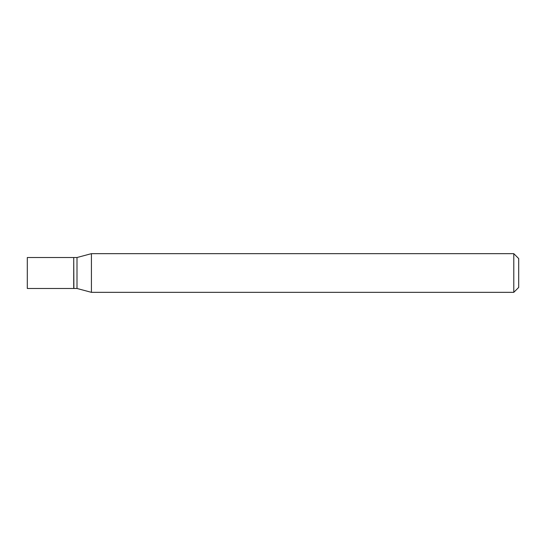 <?xml version="1.0" encoding="UTF-8"?>
<svg xmlns="http://www.w3.org/2000/svg" width="546" height="546" viewBox="0 0 546 546"><rect width="100%" height="100%" fill="white"/><g stroke="black" fill="none" stroke-linecap="round" stroke-linejoin="round"><path stroke-width="0.82" d="M27.3 273L27.3 288.479L73.724 288.479L73.724 257.521L27.3 257.521L27.3 273M73.724 257.685L73.887 288.479L77 288.479L91.421 292.342L513.786 292.342L513.786 253.658L91.421 253.658L91.421 292.342M73.887 257.521L77 257.521L77 288.479M513.786 253.658L518.7 258.572L518.7 287.428L513.786 292.342M77 257.521L91.421 253.658"/></g></svg>
